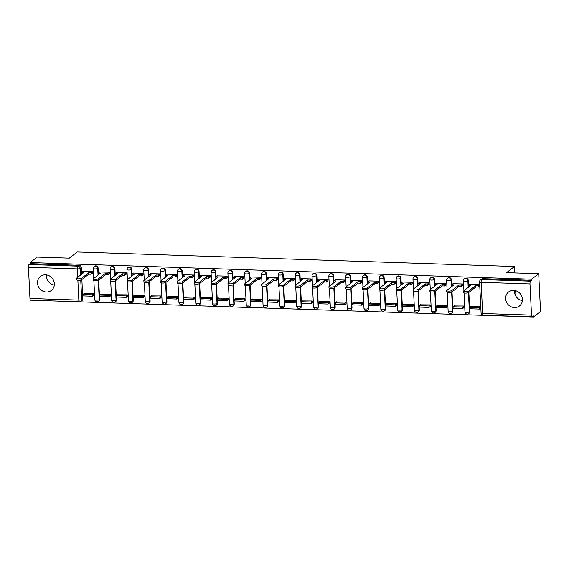 <?xml version="1.0" encoding="UTF-8"?>
<svg xmlns="http://www.w3.org/2000/svg" width="569" height="569" viewBox="0 0 569 569"><rect width="100%" height="100%" fill="white"/><g stroke="black" fill="none" stroke-linecap="round" stroke-linejoin="round"><path stroke-width="0.85" d="M46.352 292.025A8.869 8.144 -127.9 0 0 51.374 290.425A8.869 8.144 -127.9 0 0 53.763 280.937A8.869 8.144 -127.9 0 0 45.513 274.827A8.869 8.144 -127.9 0 0 40.491 276.427A8.869 8.144 -127.9 0 0 38.095 285.915A8.869 8.144 -127.9 0 0 46.352 292.025M514.447 307.566A8.869 8.144 -127.9 0 0 519.469 305.973A8.869 8.144 -127.9 0 0 521.865 296.477A8.869 8.144 -127.9 0 0 513.608 290.375A8.869 8.144 -127.9 0 0 508.586 291.968A8.869 8.144 -127.9 0 0 506.197 301.463A8.869 8.144 -127.9 0 0 514.447 307.566M98.345 273.006L98.103 268.12A2.276 2.091 -127.9 0 0 94.554 266.256L94.162 266.555A2.276 2.091 52.1 0 1 97.712 268.426L98.039 275.119M115.166 273.561L114.931 268.682A2.276 2.091 -127.9 0 0 111.375 266.811L110.983 267.117A2.276 2.091 52.1 0 1 114.54 268.981L114.867 275.681M131.994 274.123L131.752 269.237A2.276 2.091 -127.9 0 0 128.203 267.373L127.812 267.672A2.276 2.091 52.1 0 1 131.361 269.542L131.688 276.235M148.822 274.678L148.58 269.798A2.276 2.091 -127.9 0 0 145.031 267.928L144.64 268.234A2.276 2.091 52.1 0 1 148.189 270.097L148.516 276.797M165.643 275.24L165.408 270.353A2.276 2.091 -127.9 0 0 161.852 268.49L161.461 268.796A2.276 2.091 52.1 0 1 165.017 270.659L165.344 277.352M182.471 275.801L182.229 270.915A2.276 2.091 -127.9 0 0 178.68 269.045L178.289 269.35A2.276 2.091 52.1 0 1 181.838 271.221L182.165 277.914M199.299 276.356L199.058 271.47A2.276 2.091 -127.9 0 0 195.501 269.606L195.117 269.912A2.276 2.091 52.1 0 1 198.666 271.776L198.994 278.469M216.12 276.918L215.886 272.032A2.276 2.091 -127.9 0 0 212.329 270.161L211.938 270.467A2.276 2.091 52.1 0 1 215.495 272.338L215.822 279.03M232.949 277.473L232.707 272.594A2.276 2.091 -127.9 0 0 229.158 270.723L228.766 271.029A2.276 2.091 52.1 0 1 232.316 272.892L232.643 279.585M249.77 278.035L249.535 273.148A2.276 2.091 -127.9 0 0 245.979 271.285L245.588 271.584A2.276 2.091 52.1 0 1 249.144 273.454L249.471 280.147M266.598 278.59L266.356 273.71A2.276 2.091 -127.9 0 0 262.807 271.84L262.416 272.146A2.276 2.091 52.1 0 1 265.972 274.009L266.299 280.709M283.426 279.151L283.184 274.265A2.276 2.091 -127.9 0 0 279.635 272.402L279.244 272.7A2.276 2.091 52.1 0 1 282.793 274.571L283.12 281.264M300.247 279.706L300.012 274.827A2.276 2.091 -127.9 0 0 296.456 272.956L296.065 273.262A2.276 2.091 52.1 0 1 299.621 275.126L299.948 281.826M317.075 280.268L316.833 275.382A2.276 2.091 -127.9 0 0 313.284 273.518L312.893 273.824A2.276 2.091 52.1 0 1 316.442 275.688L316.777 282.38M333.903 280.83L333.662 275.944A2.276 2.091 -127.9 0 0 330.112 274.073L329.721 274.379A2.276 2.091 52.1 0 1 333.27 276.25L333.598 282.942M350.724 281.385L350.49 276.498A2.276 2.091 -127.9 0 0 346.934 274.635L346.542 274.941A2.276 2.091 52.1 0 1 350.099 276.804L350.426 283.497M367.553 281.947L367.311 277.06A2.276 2.091 -127.9 0 0 363.762 275.19L363.371 275.496A2.276 2.091 52.1 0 1 366.92 277.366L367.247 284.059M384.381 282.501L384.139 277.622A2.276 2.091 -127.9 0 0 380.59 275.752L380.199 276.057A2.276 2.091 52.1 0 1 383.748 277.921L384.075 284.614M401.202 283.063L400.967 278.177A2.276 2.091 -127.9 0 0 397.411 276.314L397.02 276.612A2.276 2.091 52.1 0 1 400.576 278.483L400.903 285.176M418.03 283.618L417.788 278.739A2.276 2.091 -127.9 0 0 414.239 276.868L413.848 277.174A2.276 2.091 52.1 0 1 417.397 279.038L417.724 285.738M434.858 284.18L434.616 279.294A2.276 2.091 -127.9 0 0 431.06 277.43L430.676 277.729A2.276 2.091 52.1 0 1 434.225 279.599L434.552 286.292M451.679 284.735L451.445 279.856A2.276 2.091 -127.9 0 0 447.888 277.985L447.497 278.291A2.276 2.091 52.1 0 1 451.053 280.154L451.381 286.854M468.507 285.297L468.266 280.41A2.276 2.091 -127.9 0 0 464.717 278.547L464.325 278.853A2.276 2.091 52.1 0 1 467.874 280.716L468.202 287.409M31.942 300.233L533.48 317.018L533.43 315.916L532.328 316.777A2.276 0.718 91.9 0 1 532.143 316.841A2.276 0.718 91.9 0 1 531.51 315.119L529.981 283.931L481.125 282.309L482.647 313.498L531.51 315.119M538.701 273.725L531.631 279.215L30.1 262.558L37.17 257.067L69.311 258.134L77.228 251.982L514.483 266.498L506.559 272.658L538.701 273.725L540.55 311.528L533.48 317.018M30.797 300.119A2.276 0.718 -88.1 0 1 30.612 300.19A2.276 0.718 -88.1 0 1 29.972 298.469L28.45 267.274A2.276 0.718 -88.1 0 1 29.055 264.521L30.157 263.66L79.013 265.289A2.276 2.091 52.1 0 1 81.275 267.565L81.516 272.444M81.865 279.564L82.804 298.753L81.701 299.607A2.276 2.091 52.1 0 1 80.94 301.335L82.043 300.475A2.276 2.091 -127.9 0 0 82.804 298.753M30.157 263.66L30.1 262.558M531.688 280.318L482.825 278.696A2.276 2.091 -127.9 0 0 481.538 279.102L480.442 279.962A2.276 2.091 52.1 0 1 481.73 279.55L530.585 281.171L531.688 280.318L531.631 279.215M530.585 281.171A2.276 0.718 91.9 0 0 529.981 283.931M479.304 286.171L479.56 284.528L469.852 284.251M480.663 308.227L480.634 306.57L470.947 306.513M463.842 307.665L463.813 306.015L454.119 305.951M462.476 285.61L462.732 283.967L453.031 283.689M447.014 307.111L446.985 305.453L437.291 305.397M445.655 285.055L445.911 283.412L436.203 283.134M430.185 306.549L430.164 304.899L420.47 304.835M428.827 284.493L429.083 282.85L419.374 282.573M413.364 305.987L413.336 304.337L403.641 304.28M411.999 283.938L412.255 282.295L402.553 282.011M396.536 305.432L396.508 303.782L386.813 303.718M395.178 283.376L395.434 281.733L385.725 281.456M379.708 304.87L379.687 303.22L369.992 303.163M378.349 282.821L378.605 281.178L368.904 280.894M362.887 304.315L362.858 302.665L353.164 302.601M361.528 282.26L361.777 280.617L352.076 280.339M346.059 303.754L346.03 302.103L336.336 302.047M344.7 281.698L344.956 280.062L335.248 279.777M329.231 303.199L329.209 301.542L319.515 301.485M327.872 281.143L328.128 279.5L318.427 279.223M312.409 302.637L312.381 300.987L302.687 300.923M311.051 280.581L311.3 278.938L301.598 278.661M295.581 302.082L295.553 300.425L285.858 300.368M294.223 280.026L294.479 278.383L284.77 278.106M278.76 301.52L278.732 299.87L269.037 299.806M277.395 279.464L277.651 277.821L267.949 277.544M261.932 300.958L261.904 299.308L252.209 299.251M260.574 278.91L260.83 277.267L251.121 276.982M245.104 300.404L245.075 298.753L235.388 298.689M243.745 278.348L244.001 276.705L234.293 276.427M228.283 299.842L228.254 298.192L218.56 298.135M226.917 277.793L227.173 276.15L217.472 275.865M211.455 299.287L211.426 297.637L201.732 297.573M210.096 277.231L210.352 275.588L200.644 275.311M194.626 298.725L194.605 297.075L184.911 297.018M193.268 276.669L193.524 275.033L183.815 274.749M177.805 298.17L177.777 296.513L168.083 296.456M176.44 276.114L176.696 274.471L166.994 274.194M160.977 297.608L160.949 295.958L151.254 295.894M159.619 275.552L159.875 273.909L150.166 273.632M144.149 297.054L144.128 295.396L134.433 295.339M142.791 274.998L143.047 273.355L133.345 273.077M127.328 296.492L127.3 294.842L117.605 294.778M125.969 274.436L126.218 272.793L116.517 272.515M110.5 295.93L110.471 294.28L100.777 294.223M109.141 273.881L109.397 272.238L99.689 271.954M93.672 295.375L93.65 293.725L83.956 293.661M92.313 273.319L92.569 271.676L82.868 271.399M98.693 280.119L99.632 299.315L99.241 299.614A2.276 2.091 52.1 0 1 98.48 301.342L98.864 301.037A2.276 2.091 -127.9 0 0 99.632 299.315M115.514 280.681L116.453 299.87L116.062 300.176A2.276 2.091 52.1 0 1 115.301 301.897L115.692 301.598A2.276 2.091 -127.9 0 0 116.453 299.87M132.342 281.242L133.281 300.432L132.89 300.731A2.276 2.091 52.1 0 1 132.129 302.459L132.52 302.153A2.276 2.091 -127.9 0 0 133.281 300.432M149.17 281.797L150.102 300.987L149.718 301.293A2.276 2.091 52.1 0 1 148.95 303.014L149.341 302.715A2.276 2.091 -127.9 0 0 150.102 300.987M165.992 282.359L166.93 301.549L166.539 301.855A2.276 2.091 52.1 0 1 165.778 303.576L166.169 303.27A2.276 2.091 -127.9 0 0 166.93 301.549M182.82 282.914L183.759 302.103L183.367 302.409A2.276 2.091 52.1 0 1 182.606 304.131L182.998 303.832A2.276 2.091 -127.9 0 0 183.759 302.103M199.641 283.476L200.58 302.665L200.188 302.971A2.276 2.091 52.1 0 1 199.427 304.692L199.819 304.387A2.276 2.091 -127.9 0 0 200.58 302.665M216.469 284.031L217.408 303.227L217.017 303.526A2.276 2.091 52.1 0 1 216.256 305.254L216.647 304.948A2.276 2.091 -127.9 0 0 217.408 303.227M233.297 284.592L234.236 303.782L233.845 304.088A2.276 2.091 52.1 0 1 233.084 305.809L233.475 305.503A2.276 2.091 -127.9 0 0 234.236 303.782M250.118 285.147L251.057 304.344L250.666 304.643A2.276 2.091 52.1 0 1 249.905 306.371L250.296 306.065A2.276 2.091 -127.9 0 0 251.057 304.344M266.946 285.709L267.885 304.899L267.494 305.204A2.276 2.091 52.1 0 1 266.733 306.926L267.124 306.627A2.276 2.091 -127.9 0 0 267.885 304.899M283.775 286.271L284.713 305.461L284.322 305.759A2.276 2.091 52.1 0 1 283.561 307.488L283.952 307.182A2.276 2.091 -127.9 0 0 284.713 305.461M300.596 286.826L301.534 306.015L301.143 306.321A2.276 2.091 52.1 0 1 300.382 308.042L300.773 307.744A2.276 2.091 -127.9 0 0 301.534 306.015M317.424 287.388L318.363 306.577L317.971 306.883A2.276 2.091 52.1 0 1 317.21 308.604L317.602 308.298A2.276 2.091 -127.9 0 0 318.363 306.577M334.252 287.942L335.191 307.132L334.8 307.438A2.276 2.091 52.1 0 1 334.039 309.159L334.423 308.86A2.276 2.091 -127.9 0 0 335.191 307.132M351.073 288.504L352.012 307.694L351.621 308A2.276 2.091 52.1 0 1 350.86 309.721L351.251 309.415A2.276 2.091 -127.9 0 0 352.012 307.694M367.901 289.059L368.84 308.256L368.449 308.554A2.276 2.091 52.1 0 1 367.688 310.283L368.079 309.977A2.276 2.091 -127.9 0 0 368.84 308.256M384.729 289.621L385.661 308.811L385.277 309.116A2.276 2.091 52.1 0 1 384.509 310.838L384.9 310.532A2.276 2.091 -127.9 0 0 385.661 308.811M401.55 290.176L402.489 309.372L402.098 309.671A2.276 2.091 52.1 0 1 401.337 311.399L401.728 311.094A2.276 2.091 -127.9 0 0 402.489 309.372M418.379 290.738L419.317 309.927L418.926 310.233A2.276 2.091 52.1 0 1 418.165 311.954L418.556 311.656A2.276 2.091 -127.9 0 0 419.317 309.927M435.2 291.3L436.139 310.489L435.747 310.788A2.276 2.091 52.1 0 1 434.986 312.516L435.377 312.21A2.276 2.091 -127.9 0 0 436.139 310.489M452.028 291.854L452.967 311.044L452.575 311.35A2.276 2.091 52.1 0 1 451.814 313.071L452.206 312.772A2.276 2.091 -127.9 0 0 452.967 311.044M468.856 292.416L469.795 311.606L469.404 311.912A2.276 2.091 52.1 0 1 468.643 313.633L469.034 313.327A2.276 2.091 -127.9 0 0 469.795 311.606M515.941 296.3L515.663 290.702M514.796 272.928L514.483 266.498M522.406 300.581A8.869 8.144 52.1 0 1 514.532 290.453M54.304 285.041A8.869 8.144 52.1 0 1 46.438 274.912M468.628 291.1L468.7 292.537A2.617 0.626 177.2 0 1 465.819 293.092A2.617 0.626 177.2 0 1 463.607 292.58L463.536 291.15A2.617 0.626 -2.8 0 0 465.748 291.662A2.617 0.626 -2.8 0 0 468.628 291.1L475.734 285.581L478.052 285.659L478.116 287.089L479.624 285.923M469.909 284.208L468.451 285.339L470.769 285.418L463.664 290.937A2.617 0.626 -2.8 0 0 463.536 291.15M468.451 285.339L468.522 286.776L469.005 286.79M479.503 284.528L478.052 285.659M471.267 306.264L469.894 307.331L469.966 308.761L479.56 309.081L480.72 308.185M469.894 307.331L479.496 307.644L479.56 309.081M480.649 306.748L479.496 307.644M468.7 292.537L475.798 287.018L478.116 287.089M475.798 287.018L475.734 285.581M451.8 290.546L451.871 291.975A2.617 0.626 177.2 0 1 448.991 292.537A2.617 0.626 177.2 0 1 446.779 292.025L446.708 290.588A2.617 0.626 -2.8 0 0 448.92 291.1A2.617 0.626 -2.8 0 0 451.8 290.546L458.906 285.026L461.224 285.097L461.295 286.534L462.803 285.361M453.08 283.647L451.622 284.784L453.941 284.856L446.843 290.382A2.617 0.626 -2.8 0 0 446.708 290.588M451.622 284.784L451.694 286.214L452.177 286.228M462.682 283.967L461.224 285.097M454.439 305.702L453.066 306.769L453.137 308.206L462.739 308.519L463.891 307.623M453.066 306.769L462.668 307.089L462.739 308.519M463.82 306.193L462.668 307.089M451.871 291.975L458.977 286.456L461.295 286.534M458.977 286.456L458.906 285.026M434.979 289.984L435.043 291.42A2.617 0.626 177.2 0 1 432.17 291.975A2.617 0.626 177.2 0 1 429.951 291.463L429.887 290.034A2.617 0.626 -2.8 0 0 432.099 290.546A2.617 0.626 -2.8 0 0 434.979 289.984L442.077 284.464L444.396 284.543L444.467 285.972L445.975 284.799M436.252 283.092L434.801 284.223L437.12 284.301L430.015 289.82A2.617 0.626 -2.8 0 0 429.887 290.034M434.801 284.223L434.872 285.652L435.356 285.674M445.854 283.412L444.396 284.543M437.618 305.148L436.245 306.214L436.316 307.644L445.911 307.964L447.063 307.068M436.245 306.214L445.84 306.527L445.911 307.964M446.992 305.631L445.84 306.527M435.043 291.42L442.149 285.894L444.467 285.972M442.149 285.894L442.077 284.464M418.151 289.429L418.222 290.859A2.617 0.626 177.2 0 1 415.342 291.42A2.617 0.626 177.2 0 1 413.13 290.908L413.058 289.472A2.617 0.626 -2.8 0 0 415.27 289.984A2.617 0.626 -2.8 0 0 418.151 289.429L425.256 283.903L427.575 283.981L427.646 285.418L429.154 284.244M419.431 282.53L417.973 283.661L420.292 283.739L413.186 289.265A2.617 0.626 -2.8 0 0 413.058 289.472M417.973 283.661L418.044 285.097L418.528 285.112M429.026 282.85L427.575 283.981M420.79 304.586L419.417 305.653L419.488 307.082L429.09 307.402L430.242 306.506M419.417 305.653L429.019 305.973L429.09 307.402M430.171 305.076L429.019 305.973M418.222 290.859L425.32 285.339L427.646 285.418M425.32 285.339L425.256 283.903M401.323 288.867L401.394 290.304A2.617 0.626 177.2 0 1 398.513 290.859A2.617 0.626 177.2 0 1 396.301 290.346L396.23 288.91A2.617 0.626 -2.8 0 0 398.442 289.422A2.617 0.626 -2.8 0 0 401.323 288.867L408.428 283.348L410.747 283.426L410.818 284.856L412.326 283.682M402.603 281.975L401.145 283.106L403.464 283.184L396.365 288.703A2.617 0.626 -2.8 0 0 396.23 288.91M401.145 283.106L401.216 284.536L401.7 284.557M412.205 282.295L410.747 283.426M403.962 304.024L402.589 305.091L402.66 306.527L412.262 306.847L413.414 305.951M402.589 305.091L412.191 305.411L412.262 306.847M413.343 304.515L412.191 305.411M401.394 290.304L408.499 284.777L410.818 284.856M408.499 284.777L408.428 283.348M384.502 288.312L384.566 289.742A2.617 0.626 177.2 0 1 381.692 290.297A2.617 0.626 177.2 0 1 379.473 289.785L379.409 288.355A2.617 0.626 -2.8 0 0 381.621 288.867A2.617 0.626 -2.8 0 0 384.502 288.312L391.6 282.786L393.919 282.864L393.99 284.301L395.498 283.127M385.775 281.413L384.324 282.544L386.643 282.622L379.537 288.142A2.617 0.626 -2.8 0 0 379.409 288.355M384.324 282.544L384.395 283.981L384.879 283.995M395.377 281.733L393.919 282.864M387.14 303.469L385.768 304.536L385.839 305.966L395.434 306.286L396.586 305.389M385.768 304.536L395.363 304.856L395.434 306.286M396.522 303.96L395.363 304.856M384.566 289.742L391.671 284.223L393.99 284.301M391.671 284.223L391.6 282.786M367.674 287.75L367.745 289.18A2.617 0.626 177.2 0 1 364.864 289.742A2.617 0.626 177.2 0 1 362.652 289.23L362.581 287.793A2.617 0.626 -2.8 0 0 364.793 288.305A2.617 0.626 -2.8 0 0 367.674 287.75L374.779 282.231L377.098 282.309L377.169 283.739L378.677 282.565M368.954 280.858L367.496 281.989L369.814 282.068L362.709 287.587A2.617 0.626 -2.8 0 0 362.581 287.793M367.496 281.989L367.567 283.419L368.051 283.433M378.549 281.171L377.098 282.309M370.312 302.907L368.94 303.974L369.011 305.411L378.613 305.731L379.765 304.835M368.94 303.974L378.541 304.294L378.613 305.731M379.694 303.398L378.541 304.294M367.745 289.18L374.85 283.661L377.169 283.739M374.85 283.661L374.779 282.231M350.845 287.189L350.917 288.625A2.617 0.626 177.2 0 1 348.036 289.18A2.617 0.626 177.2 0 1 345.824 288.668L345.753 287.238A2.617 0.626 -2.8 0 0 347.972 287.75A2.617 0.626 -2.8 0 0 350.845 287.189L357.951 281.669L360.269 281.747L360.341 283.177L361.848 282.011M352.126 280.297L350.668 281.427L352.986 281.506L345.888 287.025A2.617 0.626 -2.8 0 0 345.753 287.238M350.668 281.427L350.739 282.864L351.222 282.878M361.728 280.617L360.269 281.747M353.484 302.352L352.111 303.419L352.183 304.849L361.784 305.169L362.937 304.273M352.111 303.419L361.713 303.739L361.784 305.169M362.866 302.843L361.713 303.739M350.917 288.625L358.022 283.106L360.341 283.177M358.022 283.106L357.951 281.669M334.024 286.634L334.095 288.063A2.617 0.626 177.2 0 1 331.215 288.625A2.617 0.626 177.2 0 1 329.003 288.113L328.932 286.676A2.617 0.626 -2.8 0 0 331.144 287.189A2.617 0.626 -2.8 0 0 334.024 286.634L341.123 281.114L343.441 281.186L343.512 282.622L345.02 281.449M335.305 279.742L333.847 280.873L336.165 280.944L329.06 286.47A2.617 0.626 -2.8 0 0 328.932 286.676M333.847 280.873L333.918 282.302L334.401 282.316M344.899 280.055L343.441 281.186M336.663 301.79L335.29 302.857L335.361 304.294L344.956 304.607L346.108 303.718M335.29 302.857L344.885 303.177L344.956 304.607M346.044 302.281L344.885 303.177M334.095 288.063L341.194 282.544L343.512 282.622M341.194 282.544L341.123 281.114M317.196 286.072L317.267 287.509A2.617 0.626 177.2 0 1 314.387 288.063A2.617 0.626 177.2 0 1 312.175 287.551L312.104 286.122A2.617 0.626 -2.8 0 0 314.316 286.634A2.617 0.626 -2.8 0 0 317.196 286.072L324.302 280.553L326.62 280.631L326.691 282.06L328.199 280.894M318.476 279.18L317.018 280.311L319.337 280.389L312.232 285.908A2.617 0.626 -2.8 0 0 312.104 286.122M317.018 280.311L317.089 281.747L317.573 281.762M328.078 279.5L326.62 280.631M319.835 301.236L318.462 302.303L318.533 303.732L328.135 304.052L329.287 303.156M318.462 302.303L328.064 302.616L328.135 304.052M329.216 301.719L328.064 302.616M317.267 287.509L324.373 281.989L326.691 282.06M324.373 281.989L324.302 280.553M300.368 285.517L300.439 286.947A2.617 0.626 177.2 0 1 297.559 287.509A2.617 0.626 177.2 0 1 295.347 286.996L295.275 285.56A2.617 0.626 -2.8 0 0 297.495 286.072A2.617 0.626 -2.8 0 0 300.368 285.517L307.473 279.998L309.792 280.069L309.863 281.506L311.371 280.332M301.648 278.618L300.197 279.756L302.516 279.827L295.411 285.353A2.617 0.626 -2.8 0 0 295.275 285.56M300.197 279.756L300.261 281.186L300.745 281.2M311.25 278.938L309.792 280.069M303.014 300.674L301.641 301.741L301.705 303.177L311.307 303.49L312.459 302.594M301.641 301.741L311.236 302.061L311.307 303.49M312.388 301.165L311.236 302.061M300.439 286.947L307.545 281.427L309.863 281.506M307.545 281.427L307.473 279.998M283.547 284.955L283.618 286.392A2.617 0.626 177.2 0 1 280.737 286.947A2.617 0.626 177.2 0 1 278.526 286.435L278.454 285.005A2.617 0.626 -2.8 0 0 280.666 285.517A2.617 0.626 -2.8 0 0 283.547 284.955L290.645 279.436L292.971 279.514L293.035 280.944L294.543 279.77M284.827 278.063L283.369 279.194L285.688 279.272L278.582 284.792A2.617 0.626 -2.8 0 0 278.454 285.005M283.369 279.194L283.44 280.624L283.924 280.645M294.422 278.383L292.971 279.514M286.186 300.119L284.813 301.186L284.884 302.616L294.479 302.936L295.638 302.039M284.813 301.186L294.415 301.499L294.479 302.936M295.567 300.603L294.415 301.499M283.618 286.392L290.716 280.866L293.035 280.944M290.716 280.866L290.645 279.436M266.719 284.4L266.79 285.83A2.617 0.626 177.2 0 1 263.909 286.392A2.617 0.626 177.2 0 1 261.697 285.88L261.626 284.443A2.617 0.626 -2.8 0 0 263.838 284.955A2.617 0.626 -2.8 0 0 266.719 284.4L273.824 278.874L276.143 278.952L276.214 280.389L277.722 279.215M267.999 277.501L266.541 278.632L268.86 278.71L261.761 284.237A2.617 0.626 -2.8 0 0 261.626 284.443M266.541 278.632L266.612 280.069L267.096 280.083M277.601 277.821L276.143 278.952M269.357 299.557L267.985 300.624L268.056 302.054L277.658 302.374L278.81 301.478M267.985 300.624L277.587 300.944L277.658 302.374M278.739 300.048L277.587 300.944M266.79 285.83L273.895 280.311L276.214 280.389M273.895 280.311L273.824 278.874M249.891 283.839L249.962 285.275A2.617 0.626 177.2 0 1 247.088 285.83A2.617 0.626 177.2 0 1 244.869 285.318L244.805 283.881A2.617 0.626 -2.8 0 0 247.017 284.393A2.617 0.626 -2.8 0 0 249.891 283.839L256.996 278.319L259.315 278.397L259.386 279.827L260.894 278.654M251.171 276.947L249.72 278.077L252.039 278.156L244.933 283.675A2.617 0.626 -2.8 0 0 244.805 283.881M249.72 278.077L249.784 279.507L250.268 279.528M260.773 277.267L259.315 278.397M252.536 298.995L251.164 300.062L251.228 301.499L260.83 301.819L261.982 300.923M251.164 300.062L260.758 300.382L260.83 301.819M261.911 299.486L260.758 300.382M249.962 285.275L257.067 279.749L259.386 279.827M257.067 279.749L256.996 278.319M233.07 283.284L233.141 284.713A2.617 0.626 177.2 0 1 230.26 285.268A2.617 0.626 177.2 0 1 228.048 284.756L227.977 283.326A2.617 0.626 -2.8 0 0 230.189 283.839A2.617 0.626 -2.8 0 0 233.07 283.284L240.175 277.757L242.494 277.836L242.558 279.272L244.065 278.099M234.35 276.385L232.892 277.516L235.21 277.594L228.105 283.113A2.617 0.626 -2.8 0 0 227.977 283.326M232.892 277.516L232.963 278.952L233.446 278.966M243.945 276.705L242.494 277.836M235.708 298.441L234.336 299.507L234.407 300.937L244.001 301.257L245.161 300.361M234.336 299.507L243.937 299.827L244.001 301.257M245.09 298.931L243.937 299.827M233.141 284.713L240.239 279.194L242.558 279.272M240.239 279.194L240.175 277.757M216.241 282.722L216.312 284.151A2.617 0.626 177.2 0 1 213.432 284.713A2.617 0.626 177.2 0 1 211.22 284.201L211.149 282.765A2.617 0.626 -2.8 0 0 213.361 283.277A2.617 0.626 -2.8 0 0 216.241 282.722L223.347 277.203L225.665 277.281L225.737 278.71L227.244 277.537M217.522 275.83L216.064 276.961L218.382 277.039L211.284 282.558A2.617 0.626 -2.8 0 0 211.149 282.765M216.064 276.961L216.135 278.39L216.618 278.405M227.123 276.143L225.665 277.281M218.88 297.879L217.507 298.945L217.578 300.382L227.18 300.702L228.333 299.806M217.507 298.945L227.109 299.266L227.18 300.702M228.261 298.369L227.109 299.266M216.312 284.151L223.418 278.632L225.737 278.71M223.418 278.632L223.347 277.203M199.42 282.16L199.484 283.597A2.617 0.626 177.2 0 1 196.611 284.151A2.617 0.626 177.2 0 1 194.392 283.639L194.328 282.21A2.617 0.626 -2.8 0 0 196.54 282.722A2.617 0.626 -2.8 0 0 199.42 282.16L206.519 276.641L208.837 276.719L208.908 278.149L210.416 276.982M200.693 275.268L199.242 276.399L201.561 276.477L194.456 281.996A2.617 0.626 -2.8 0 0 194.328 282.21M199.242 276.399L199.314 277.836L199.797 277.85M210.295 275.588L208.837 276.719M202.059 297.324L200.686 298.391L200.757 299.82L210.352 300.14L211.504 299.244M200.686 298.391L210.281 298.711L210.352 300.14M211.433 297.815L210.281 298.711M199.484 283.597L206.59 278.077L208.908 278.149M206.59 278.077L206.519 276.641M182.592 281.605L182.663 283.035A2.617 0.626 177.2 0 1 179.783 283.597A2.617 0.626 177.2 0 1 177.571 283.085L177.5 281.648A2.617 0.626 -2.8 0 0 179.712 282.16A2.617 0.626 -2.8 0 0 182.592 281.605L189.697 276.086L192.016 276.157L192.087 277.594L193.595 276.42M183.872 274.713L182.414 275.844L184.733 275.915L177.628 281.442A2.617 0.626 -2.8 0 0 177.5 281.648M182.414 275.844L182.485 277.274L182.969 277.288M193.467 275.026L192.016 276.157M185.231 296.762L183.858 297.829L183.929 299.266L193.531 299.579L194.683 298.689M183.858 297.829L193.46 298.149L193.531 299.579M194.612 297.253L193.46 298.149M182.663 283.035L189.762 277.516L192.087 277.594M189.762 277.516L189.697 276.086M165.764 281.043L165.835 282.48A2.617 0.626 177.2 0 1 162.954 283.035A2.617 0.626 177.2 0 1 160.743 282.523L160.671 281.093A2.617 0.626 -2.8 0 0 162.883 281.605A2.617 0.626 -2.8 0 0 165.764 281.043L172.869 275.524L175.188 275.602L175.259 277.032L176.767 275.865M167.044 274.151L165.586 275.282L167.905 275.36L160.807 280.88A2.617 0.626 -2.8 0 0 160.671 281.093M165.586 275.282L165.657 276.719L166.141 276.733M176.646 274.471L175.188 275.602M168.403 296.207L167.03 297.274L167.101 298.704L176.703 299.024L177.855 298.128M167.03 297.274L176.632 297.587L176.703 299.024M177.784 296.691L176.632 297.587M165.835 282.48L172.94 276.961L175.259 277.032M172.94 276.961L172.869 275.524M148.943 280.489L149.007 281.918A2.617 0.626 177.2 0 1 146.133 282.48A2.617 0.626 177.2 0 1 143.921 281.968L143.85 280.531A2.617 0.626 -2.8 0 0 146.062 281.043A2.617 0.626 -2.8 0 0 148.943 280.489L156.041 274.969L158.36 275.04L158.431 276.477L159.939 275.304M150.216 273.589L148.765 274.727L151.084 274.799L143.978 280.325A2.617 0.626 -2.8 0 0 143.85 280.531M148.765 274.727L148.836 276.157L149.32 276.171M159.818 273.909L158.36 275.04M151.582 295.645L150.209 296.712L150.28 298.149L159.875 298.462L161.027 297.566M150.209 296.712L159.804 297.032L159.875 298.462M160.963 296.136L159.804 297.032M149.007 281.918L156.112 276.399L158.431 276.477M156.112 276.399L156.041 274.969M132.115 279.927L132.186 281.363A2.617 0.626 177.2 0 1 129.305 281.918A2.617 0.626 177.2 0 1 127.093 281.406L127.022 279.976A2.617 0.626 -2.8 0 0 129.234 280.489A2.617 0.626 -2.8 0 0 132.115 279.927L139.22 274.407L141.539 274.486L141.61 275.915L143.118 274.742M133.395 273.035L131.937 274.166L134.256 274.244L127.15 279.763A2.617 0.626 -2.8 0 0 127.022 279.976M131.937 274.166L132.008 275.595L132.492 275.616M142.99 273.355L141.539 274.486M134.753 295.091L133.381 296.157L133.452 297.587L143.054 297.907L144.206 297.011M133.381 296.157L142.983 296.47L143.054 297.907M144.135 295.574L142.983 296.47M132.186 281.363L139.291 275.837L141.61 275.915M139.291 275.837L139.22 274.407M115.287 279.372L115.358 280.802A2.617 0.626 177.2 0 1 112.477 281.363A2.617 0.626 177.2 0 1 110.265 280.851L110.194 279.415A2.617 0.626 -2.8 0 0 112.413 279.927A2.617 0.626 -2.8 0 0 115.287 279.372L122.392 273.845L124.711 273.924L124.782 275.36L126.29 274.187M116.567 272.473L115.109 273.604L117.427 273.682L110.329 279.208A2.617 0.626 -2.8 0 0 110.194 279.415M115.109 273.604L115.18 275.04L115.663 275.055M126.169 272.793L124.711 273.924M117.925 294.529L116.553 295.596L116.624 297.025L126.226 297.345L127.378 296.449M116.553 295.596L126.154 295.916L126.226 297.345M127.307 295.019L126.154 295.916M115.358 280.802L122.463 275.282L124.782 275.36M122.463 275.282L122.392 273.845M98.465 278.81L98.537 280.247A2.617 0.626 177.2 0 1 95.656 280.802A2.617 0.626 177.2 0 1 93.444 280.289L93.373 278.86A2.617 0.626 -2.8 0 0 95.585 279.372A2.617 0.626 -2.8 0 0 98.465 278.81L105.564 273.291L107.882 273.369L107.954 274.799L109.461 273.625M99.746 271.918L98.288 273.049L100.606 273.127L93.501 278.646A2.617 0.626 -2.8 0 0 93.373 278.86M98.288 273.049L98.359 274.478L98.842 274.5M109.34 272.238L107.882 273.369M101.104 293.967L99.731 295.034L99.803 296.47L109.397 296.79L110.55 295.894M99.731 295.034L109.326 295.354L109.397 296.79M110.486 294.458L109.326 295.354M98.537 280.247L105.635 274.72L107.954 274.799M105.635 274.72L105.564 273.291M81.637 278.255L81.708 279.685A2.617 0.626 177.2 0 1 78.828 280.24A2.617 0.626 177.2 0 1 76.616 279.728L76.545 278.298A2.617 0.626 -2.8 0 0 78.757 278.81A2.617 0.626 -2.8 0 0 81.637 278.255L88.743 272.729L91.061 272.807L91.132 274.244L92.64 273.07M82.918 271.356L81.459 272.487L83.778 272.565L76.673 278.085A2.617 0.626 -2.8 0 0 76.545 278.298M81.459 272.487L81.531 273.924L82.014 273.938M92.519 271.676L91.061 272.807M84.276 293.412L82.903 294.479L82.974 295.908L92.576 296.229L93.729 295.332M82.903 294.479L92.505 294.799L92.576 296.229M93.657 293.903L92.505 294.799M81.708 279.685L88.814 274.166L91.132 274.244M88.814 274.166L88.743 272.729M98.103 268.12L97.712 268.426A2.276 0.548 177.2 0 1 94.845 268.902A2.276 0.548 -2.8 0 1 93.288 268.461L93.771 278.433M114.931 268.682L114.54 268.981A2.276 0.548 177.2 0 1 111.673 269.464A2.276 0.548 -2.8 0 1 110.109 269.023L110.599 278.995M131.752 269.237L131.361 269.542A2.276 0.548 177.2 0 1 128.494 270.019A2.276 0.548 -2.8 0 1 126.937 269.578L127.42 279.557M148.58 269.798L148.189 270.097A2.276 0.548 177.2 0 1 145.323 270.581A2.276 0.548 -2.8 0 1 143.758 270.14L144.249 280.112M165.408 270.353L165.017 270.659A2.276 0.548 177.2 0 1 162.151 271.143A2.276 0.548 -2.8 0 1 160.586 270.702L161.077 280.673M182.229 270.915L181.838 271.221A2.276 0.548 177.2 0 1 178.972 271.697A2.276 0.548 -2.8 0 1 177.414 271.257L177.898 281.228M199.058 271.47L198.666 271.776A2.276 0.548 177.2 0 1 195.8 272.259A2.276 0.548 -2.8 0 1 194.235 271.818L194.726 281.79M215.886 272.032L215.495 272.338A2.276 0.548 177.2 0 1 212.621 272.814A2.276 0.548 -2.8 0 1 211.063 272.373L211.554 282.345M232.707 272.594L232.316 272.892A2.276 0.548 177.2 0 1 229.449 273.376A2.276 0.548 -2.8 0 1 227.892 272.935L228.375 282.907M249.535 273.148L249.144 273.454A2.276 0.548 177.2 0 1 246.277 273.931A2.276 0.548 -2.8 0 1 244.713 273.49L245.203 283.462M266.356 273.71L265.972 274.009A2.276 0.548 177.2 0 1 263.098 274.493A2.276 0.548 -2.8 0 1 261.541 274.052L262.032 284.023M283.184 274.265L282.793 274.571A2.276 0.548 177.2 0 1 279.927 275.047A2.276 0.548 -2.8 0 1 278.369 274.607L278.853 284.585M300.012 274.827L299.621 275.126A2.276 0.548 177.2 0 1 296.755 275.609A2.276 0.548 -2.8 0 1 295.19 275.168L295.681 285.14M316.833 275.382L316.442 275.688A2.276 0.548 177.2 0 1 313.576 276.171A2.276 0.548 -2.8 0 1 312.018 275.73L312.502 285.702M333.662 275.944L333.27 276.25A2.276 0.548 177.2 0 1 330.404 276.726A2.276 0.548 -2.8 0 1 328.846 276.285L329.33 286.257M350.49 276.498L350.099 276.804A2.276 0.548 177.2 0 1 347.232 277.288A2.276 0.548 -2.8 0 1 345.668 276.847L346.158 286.819M367.311 277.06L366.92 277.366A2.276 0.548 177.2 0 1 364.053 277.843A2.276 0.548 -2.8 0 1 362.496 277.402L362.979 287.373M384.139 277.622L383.748 277.921A2.276 0.548 177.2 0 1 380.881 278.405A2.276 0.548 -2.8 0 1 379.317 277.964L379.808 287.935M400.967 278.177L400.576 278.483A2.276 0.548 177.2 0 1 397.71 278.959A2.276 0.548 -2.8 0 1 396.145 278.518L396.636 288.49M417.788 278.739L417.397 279.038A2.276 0.548 177.2 0 1 414.531 279.521A2.276 0.548 -2.8 0 1 412.973 279.08L413.457 289.052M434.616 279.294L434.225 279.599A2.276 0.548 177.2 0 1 431.359 280.076A2.276 0.548 -2.8 0 1 429.794 279.635L430.285 289.614M451.445 279.856L451.053 280.154A2.276 0.548 177.2 0 1 448.18 280.638A2.276 0.548 -2.8 0 1 446.622 280.197L447.113 290.169M468.266 280.41L467.874 280.716A2.276 0.548 177.2 0 1 465.008 281.2A2.276 0.548 -2.8 0 1 463.451 280.759L463.934 290.731M81.275 267.565L80.179 268.419L80.506 275.112M80.748 280.048L81.701 299.607A2.276 0.548 -2.8 0 1 78.835 300.091L77.861 280.204M77.718 277.274L77.306 268.895L28.45 267.274M29.972 298.469L78.835 300.091A2.276 0.718 91.9 0 0 79.468 301.812A2.276 2.276 0 0 0 80.94 301.335M98.295 280.382L99.241 299.614A2.276 0.548 -2.8 0 1 96.367 300.098A2.276 0.548 -2.8 0 1 94.81 299.657A2.276 2.276 0 0 0 98.48 301.342M115.123 280.937L116.062 300.176A2.276 0.548 -2.8 0 1 113.195 300.652A2.276 0.548 -2.8 0 1 111.638 300.212A2.276 2.276 0 0 0 115.301 301.897M131.951 281.499L132.89 300.731A2.276 0.548 -2.8 0 1 130.024 301.214A2.276 0.548 -2.8 0 1 128.459 300.773A2.276 2.276 0 0 0 132.129 302.459M148.772 282.053L149.718 301.293A2.276 0.548 -2.8 0 1 146.845 301.776A2.276 0.548 -2.8 0 1 145.287 301.335A2.276 2.276 0 0 0 148.95 303.014M165.6 282.615L166.539 301.855A2.276 0.548 -2.8 0 1 163.673 302.331A2.276 0.548 -2.8 0 1 162.115 301.89A2.276 2.276 0 0 0 165.778 303.576M182.429 283.17L183.367 302.409A2.276 0.548 -2.8 0 1 180.501 302.893A2.276 0.548 -2.8 0 1 178.936 302.452A2.276 2.276 0 0 0 182.606 304.131M199.25 283.732L200.188 302.971A2.276 0.548 -2.8 0 1 197.322 303.448A2.276 0.548 -2.8 0 1 195.764 303.007A2.276 2.276 0 0 0 199.427 304.692M216.078 284.294L217.017 303.526A2.276 0.548 -2.8 0 1 214.15 304.01A2.276 0.548 -2.8 0 1 212.593 303.569A2.276 2.276 0 0 0 216.256 305.254M232.899 284.849L233.845 304.088A2.276 0.548 -2.8 0 1 230.978 304.564A2.276 0.548 -2.8 0 1 229.414 304.123A2.276 2.276 0 0 0 233.084 305.809M249.727 285.41L250.666 304.643A2.276 0.548 -2.8 0 1 247.799 305.126A2.276 0.548 -2.8 0 1 246.242 304.685A2.276 2.276 0 0 0 249.905 306.371M266.555 285.965L267.494 305.204A2.276 0.548 -2.8 0 1 264.628 305.681A2.276 0.548 -2.8 0 1 263.063 305.24A2.276 2.276 0 0 0 266.733 306.926M283.376 286.527L284.322 305.759A2.276 0.548 -2.8 0 1 281.456 306.243A2.276 0.548 -2.8 0 1 279.891 305.802A2.276 2.276 0 0 0 283.561 307.488M300.204 287.082L301.143 306.321A2.276 0.548 -2.8 0 1 298.277 306.805A2.276 0.548 -2.8 0 1 296.719 306.364A2.276 2.276 0 0 0 300.382 308.042M317.033 287.644L317.971 306.883A2.276 0.548 -2.8 0 1 315.105 307.36A2.276 0.548 -2.8 0 1 313.54 306.919A2.276 2.276 0 0 0 317.21 308.604M333.854 288.199L334.8 307.438A2.276 0.548 -2.8 0 1 331.926 307.921A2.276 0.548 -2.8 0 1 330.369 307.48A2.276 2.276 0 0 0 334.039 309.159M350.682 288.76L351.621 308A2.276 0.548 -2.8 0 1 348.754 308.476A2.276 0.548 -2.8 0 1 347.197 308.035A2.276 2.276 0 0 0 350.86 309.721M367.51 289.322L368.449 308.554A2.276 0.548 -2.8 0 1 365.583 309.038A2.276 0.548 -2.8 0 1 364.018 308.597A2.276 2.276 0 0 0 367.688 310.283M384.331 289.877L385.277 309.116A2.276 0.548 -2.8 0 1 382.404 309.593A2.276 0.548 -2.8 0 1 380.846 309.152A2.276 2.276 0 0 0 384.509 310.838M401.159 290.439L402.098 309.671A2.276 0.548 -2.8 0 1 399.232 310.155A2.276 0.548 -2.8 0 1 397.674 309.714A2.276 2.276 0 0 0 401.337 311.399M417.987 290.994L418.926 310.233A2.276 0.548 -2.8 0 1 416.06 310.71A2.276 0.548 -2.8 0 1 414.495 310.269A2.276 2.276 0 0 0 418.165 311.954M434.808 291.556L435.747 310.788A2.276 0.548 -2.8 0 1 432.881 311.271A2.276 0.548 -2.8 0 1 431.323 310.83A2.276 2.276 0 0 0 434.986 312.516M451.637 292.11L452.575 311.35A2.276 0.548 -2.8 0 1 449.709 311.833A2.276 0.548 -2.8 0 1 448.152 311.392A2.276 2.276 0 0 0 451.814 313.071M468.458 292.672L469.404 311.912A2.276 0.548 -2.8 0 1 466.537 312.388A2.276 0.548 -2.8 0 1 464.973 311.947A2.276 2.276 0 0 0 468.643 313.633M482.825 278.696L481.73 279.55A2.276 0.718 -88.1 0 0 481.125 282.309A2.276 0.548 177.2 0 1 479.56 281.868L481.09 313.057A2.276 2.276 0 0 0 483.287 315.219L532.143 316.841M79.013 265.289L77.91 266.143A2.276 2.091 52.1 0 1 80.179 268.419A2.276 0.548 -2.8 0 1 77.306 268.895A2.276 0.718 -88.1 0 1 77.91 266.143L29.055 264.521M483.287 315.219A2.276 0.718 91.9 0 1 482.647 313.498A2.276 0.548 177.2 0 1 481.09 313.057M464.973 311.947L464.041 292.9M464.325 278.853A2.276 2.276 0 0 0 463.451 280.759M448.152 311.392L447.22 292.345M447.497 278.291A2.276 2.276 0 0 0 446.622 280.197M431.323 310.83L430.392 291.783M430.676 277.729A2.276 2.276 0 0 0 429.794 279.635M414.495 310.269L413.563 291.228M413.848 277.174A2.276 2.276 0 0 0 412.973 279.08M397.674 309.714L396.742 290.667M397.02 276.612A2.276 2.276 0 0 0 396.145 278.518M380.846 309.152L379.914 290.112M380.199 276.057A2.276 2.276 0 0 0 379.317 277.964M364.018 308.597L363.086 289.55M363.371 275.496A2.276 2.276 0 0 0 362.496 277.402M347.197 308.035L346.265 288.988M346.542 274.941A2.276 2.276 0 0 0 345.668 276.847M330.369 307.48L329.437 288.433M329.721 274.379A2.276 2.276 0 0 0 328.846 276.285M313.54 306.919L312.609 287.871M312.893 273.824A2.276 2.276 0 0 0 312.018 275.73M296.719 306.364L295.788 287.317M296.065 273.262A2.276 2.276 0 0 0 295.19 275.168M279.891 305.802L278.959 286.755M279.244 272.7A2.276 2.276 0 0 0 278.369 274.607M263.063 305.24L262.138 286.2M262.416 272.146A2.276 2.276 0 0 0 261.541 274.052M246.242 304.685L245.31 285.638M245.588 271.584A2.276 2.276 0 0 0 244.713 273.49M229.414 304.123L228.482 285.083M228.766 271.029A2.276 2.276 0 0 0 227.892 272.935M212.593 303.569L211.661 284.521M211.938 270.467A2.276 2.276 0 0 0 211.063 272.373M195.764 303.007L194.833 283.959M195.117 269.912A2.276 2.276 0 0 0 194.235 271.818M178.936 302.452L178.005 283.405M178.289 269.35A2.276 2.276 0 0 0 177.414 271.257M162.115 301.89L161.183 282.843M161.461 268.796A2.276 2.276 0 0 0 160.586 270.702M145.287 301.335L144.355 282.288M144.64 268.234A2.276 2.276 0 0 0 143.758 270.14M128.459 300.773L127.527 281.726M127.812 267.672A2.276 2.276 0 0 0 126.937 269.578M111.638 300.212L110.706 281.171M110.983 267.117A2.276 2.276 0 0 0 110.109 269.023M94.81 299.657L93.878 280.609M94.162 266.555A2.276 2.276 0 0 0 93.288 268.461M30.612 300.19L79.468 301.812M480.442 279.962A2.276 2.276 0 0 0 479.56 281.868"/></g></svg>
